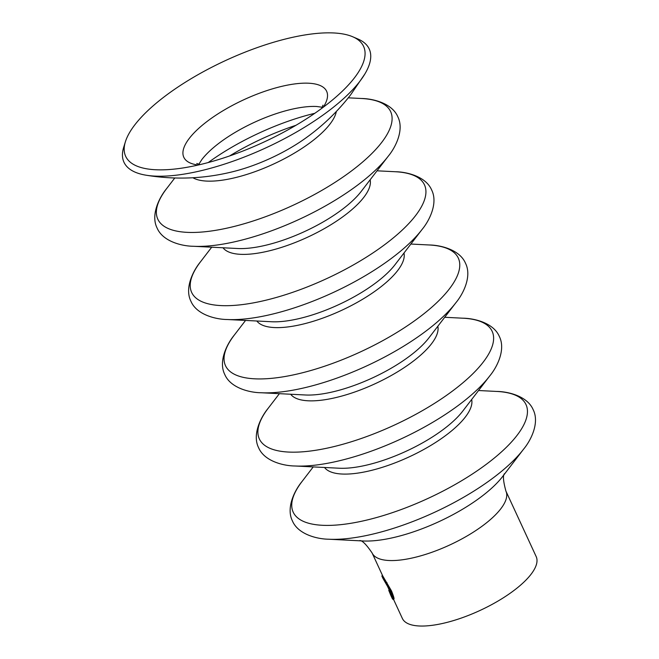 <?xml version="1.0" encoding="UTF-8"?>
<svg xmlns="http://www.w3.org/2000/svg" width="659" height="659" viewBox="0 0 659 659"><rect width="100%" height="100%" fill="white"/><g stroke="black" fill="none" stroke-linecap="round" stroke-linejoin="round"><path stroke-width="0.99" d="M386.52 584.162L391.973 595.934M504.547 473.656C502.735 475.279 503.196 481.095 505.923 491.112A73.709 25.347 155.2 0 1 500.683 508.937A73.709 25.347 155.2 0 1 429.915 552.967A73.709 25.347 155.2 0 1 372.096 552.95L382.665 575.818L391.52 590.958C394.173 597.697 394.725 600.192 393.168 598.446M505.923 491.112L536.179 556.591A73.709 25.347 155.2 0 1 530.94 574.417A73.709 25.347 155.2 0 1 460.171 618.447A73.709 25.347 155.2 0 1 402.352 618.43L393.522 599.319M352.689 36.756L357.985 39.029A135.07 46.443 155.2 0 1 364.839 74.022A135.07 46.443 155.2 0 1 359.616 81.609A135.07 46.443 155.2 0 1 145.911 175.179A135.07 46.443 155.2 0 1 123.694 147.278L125.399 141.776A131.042 45.051 155.2 0 1 134.988 124.633A131.042 45.051 155.2 0 1 242.784 53.074A131.042 45.051 155.2 0 1 352.689 36.756A131.042 45.051 155.2 0 1 355.407 76.568A131.042 45.051 155.2 0 1 354.27 78.067A131.042 45.051 155.2 0 1 153.959 169.651A131.042 45.051 155.2 0 1 125.399 141.776M389.494 589.978L388.744 590.299L390.911 595.612L391.462 596.692L392.204 596.337M382.599 575.595L381.858 575.933L382.937 578.363L390.037 590.711C392.229 596.164 392.706 598.158 391.462 596.692L392.014 597.252M381.923 576.155L382.253 576.773L382.994 576.419M382.253 576.773L386.372 583.166L387.08 582.787M386.372 583.166L390.82 591.345L391.52 590.958M390.82 591.345C393.464 598.084 394.008 600.563 392.434 598.8L390.911 595.612M393.868 599.138L393.143 599.509L392.434 598.8M496.837 391.446A128.233 44.087 155.2 0 1 516.887 435.583A128.233 44.087 155.2 0 1 361.041 521.368A128.233 44.087 155.2 0 1 302.086 481.432C294.738 490.222 285.849 507.817 292.439 520.956C298.173 534.482 317.308 539.111 328.734 539.219A128.233 44.087 155.2 0 0 523.328 449.512A128.233 44.087 155.2 0 0 523.567 449.191C530.899 440.418 539.77 422.847 533.18 409.717C527.455 396.183 508.295 391.545 496.837 391.446L478.549 390.523M462.989 318.206A128.233 44.087 155.2 0 1 483.047 362.351A128.233 44.087 155.2 0 1 327.202 448.136A128.233 44.087 155.2 0 1 268.246 408.193C260.898 416.99 252.01 434.578 258.6 447.716C264.333 461.251 283.494 465.88 294.952 465.987A128.233 44.087 155.2 0 0 489.48 376.281A128.233 44.087 155.2 0 0 489.695 376.001C497.051 367.203 505.939 349.616 499.341 336.477C493.616 322.943 474.455 318.313 462.989 318.206L444.71 317.284M429.149 244.975A128.233 44.087 155.2 0 1 449.207 289.112A128.233 44.087 155.2 0 1 293.362 374.897A128.233 44.087 155.2 0 1 234.406 334.953C227.058 343.751 218.17 361.346 224.76 374.477C230.493 388.011 249.654 392.649 261.112 392.748A128.233 44.087 155.2 0 0 455.641 303.041A128.233 44.087 155.2 0 0 455.855 302.761C463.211 293.972 472.099 276.376 465.501 263.238C459.776 249.703 440.616 245.074 429.149 244.975L410.87 244.044M395.309 171.735A128.233 44.087 155.2 0 1 415.368 215.872A128.233 44.087 155.2 0 1 259.522 301.657A128.233 44.087 155.2 0 1 200.567 261.722C193.219 270.511 184.331 288.107 190.921 301.245C196.654 314.78 215.814 319.409 227.273 319.516A128.233 44.087 155.2 0 0 421.801 229.81A128.233 44.087 155.2 0 0 422.015 229.53C429.363 220.732 438.251 203.137 431.661 190.006C425.936 176.472 406.776 171.834 395.309 171.735L377.03 170.813M361.47 98.496A128.233 44.087 155.2 0 1 381.528 142.641A128.233 44.087 155.2 0 1 225.675 228.426A128.233 44.087 155.2 0 1 166.727 188.482C159.379 197.28 150.491 214.867 157.081 228.006C162.814 241.54 181.975 246.169 193.433 246.277A128.233 44.087 155.2 0 0 387.962 156.57A128.233 44.087 155.2 0 0 388.176 156.29C395.524 147.492 404.412 129.905 397.822 116.767C392.089 103.232 372.936 98.603 361.47 98.496L348.273 97.829M208.252 162.534A116.94 40.207 155.2 0 1 314.804 113.299M471.663 399.494A81.263 27.942 155.2 0 1 465.229 417.18A81.263 27.942 155.2 0 1 389.939 464.768A81.263 27.942 155.2 0 1 324.525 467.478M437.823 326.254A81.263 27.942 155.2 0 1 431.39 343.94A81.263 27.942 155.2 0 1 356.099 391.528A81.263 27.942 155.2 0 1 290.685 394.247M403.983 253.015A81.263 27.942 155.2 0 1 397.55 270.709A81.263 27.942 155.2 0 1 322.259 318.297A81.263 27.942 155.2 0 1 256.845 321.007M370.144 179.783A81.263 27.942 155.2 0 1 363.71 197.469A81.263 27.942 155.2 0 1 288.42 245.057A81.263 27.942 155.2 0 1 223.006 247.768M336.337 111.478A81.263 27.942 155.2 0 1 329.871 124.23A81.263 27.942 155.2 0 1 260.659 169.544A81.263 27.942 155.2 0 1 192.906 177.757M198.178 165.03A78.676 27.052 155.2 0 1 189.397 138.258A78.676 27.052 155.2 0 1 282.505 86.181A78.676 27.052 155.2 0 1 323.231 107.252M502.842 476.226A91.898 31.591 155.2 0 1 502.669 476.457A91.898 31.591 155.2 0 1 502.496 476.688A91.898 31.591 155.2 0 1 363.043 540.973L328.734 539.219M462.816 411.018A81.263 27.942 155.2 0 1 462.684 411.2A81.263 27.942 155.2 0 1 462.544 411.373A81.263 27.942 155.2 0 1 339.261 468.228L294.952 465.987M428.976 337.787A81.263 27.942 155.2 0 1 428.844 337.96A81.263 27.942 155.2 0 1 428.704 338.141A81.263 27.942 155.2 0 1 305.422 394.988L261.112 392.748M395.136 264.547A81.263 27.942 155.2 0 1 395.005 264.72A81.263 27.942 155.2 0 1 394.865 264.902A81.263 27.942 155.2 0 1 271.582 321.749L227.273 319.516M361.297 191.308A81.263 27.942 155.2 0 1 361.165 191.489A81.263 27.942 155.2 0 1 361.025 191.662A81.263 27.942 155.2 0 1 237.742 248.517L193.433 246.277M364.839 74.022L350.572 94.912C337.21 112.137 321.617 126.973 303.799 139.42A81.98 28.189 155.2 0 1 235.271 171.085C205.814 178.746 176.027 180.113 145.911 175.179M198.82 164.28L201.868 159.519A75.579 25.981 155.2 0 1 201.992 159.354A75.579 25.981 155.2 0 1 316.641 106.486L322.243 107.252M229.579 155.961A116.94 40.207 155.2 0 1 295.973 125.284M322.984 105.176L321.608 108.455M200.147 164.577L196.753 163.506M313.231 466.91L302.086 481.432M279.391 393.67L268.246 408.193M245.552 320.439L234.406 334.953M211.712 247.199L200.567 261.722M174.775 177.996L166.727 188.482M361.165 191.489L388.176 156.29M395.005 264.72L422.015 229.53M428.844 337.96L455.855 302.761M462.684 411.2L489.695 376.001M502.669 476.457L523.567 449.191M359.699 540.586C362.104 540.256 366.239 544.375 372.096 552.95"/></g></svg>
